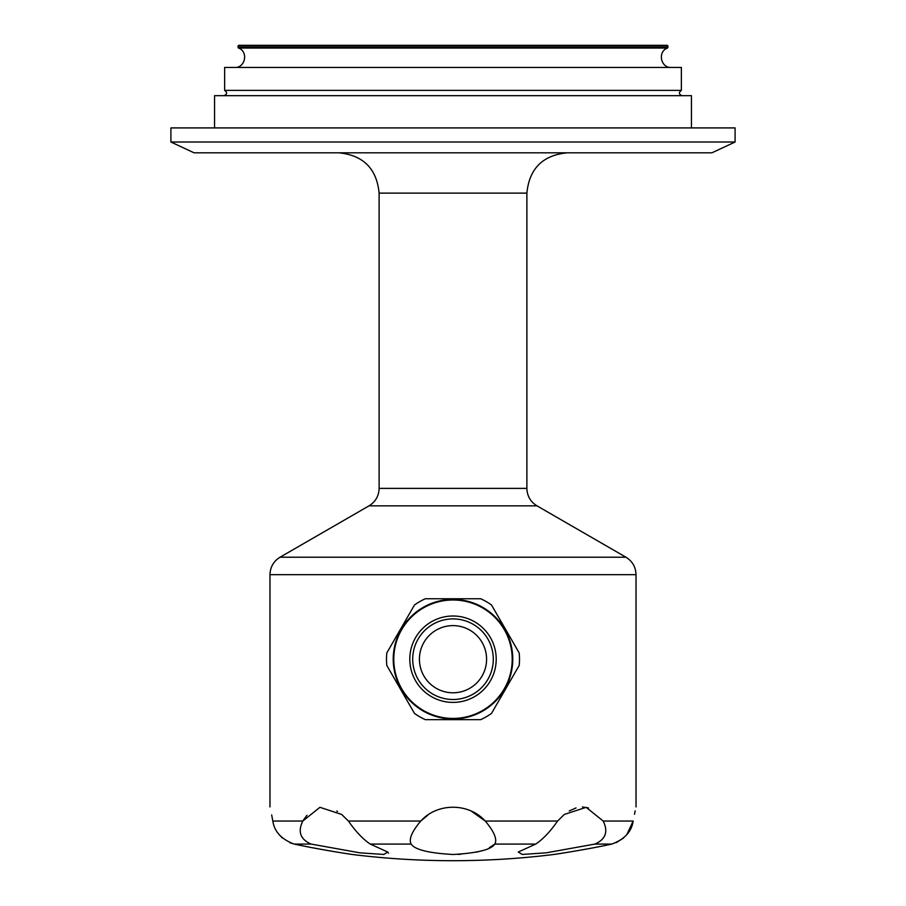<?xml version="1.0" encoding="UTF-8"?>
<svg xmlns="http://www.w3.org/2000/svg" width="906" height="906" viewBox="0 0 906 906"><rect width="100%" height="100%" fill="white"/><g stroke="black" fill="none" stroke-linecap="round" stroke-linejoin="round"><path stroke-width="1.36" d="M453 45.3L238.742 45.3L238.063 45.968L667.937 45.968L667.258 45.3L453 45.3M302.978 820.757L306.953 815.275M336.805 810.995L337.519 811.436M271.664 814.958L272.831 821.04C269.139 802.637 269.139 802.637 272.831 821.04C274.393 831.697 281.517 839.375 294.19 844.075C316.183 848.911 348.051 853.939 352.253 854.483C347.632 853.871 316.081 848.888 294.19 844.075L289.943 842.75M370.282 844.075C363.147 839.375 355.843 831.697 348.402 821.04L341.687 814.449L319.931 807.314L302.808 821.04C297.576 831.719 300.35 839.398 311.12 844.075L359.942 852.84L383.793 854.449L387.745 852.048L370.282 844.075L411.165 844.075C414.823 849.692 428.81 853.158 453.113 854.483C477.349 853.112 491.256 849.647 494.835 844.075L535.718 844.075L518.255 852.048L522.241 854.449L546.216 852.818L594.88 844.075L611.81 844.075C589.817 848.911 557.949 853.939 553.747 854.483C558.368 853.871 589.919 848.888 611.81 844.075C624.461 839.398 631.584 831.719 633.169 821.04C636.861 802.637 636.861 802.637 633.169 821.04L626.737 834.788M471.698 811.414L485.242 821.04C468.662 802.705 437.507 802.58 420.758 821.04C411.788 831.719 408.583 839.398 411.165 844.075M594.88 844.075C605.661 839.375 608.436 831.697 603.192 821.04L586.148 807.337L564.313 814.449L557.598 821.04C550.135 831.719 542.83 839.398 535.718 844.075M634.472 814.279L635.185 810.847M569.251 810.961L576.046 807.937M582.422 806.974L588.413 807.914M421.086 820.734L427.757 815.264M414.495 604.982L386.794 652.966A66.489 66.489 0 0 0 386.794 665.434L414.495 713.418A66.489 66.489 0 0 0 425.299 719.647L480.701 719.647A66.489 66.489 0 0 0 491.505 713.418L519.206 665.434A66.489 66.489 0 0 0 519.206 652.966L491.505 604.982A66.489 66.489 0 0 0 480.701 598.753L425.299 598.753A66.489 66.489 0 0 0 414.495 604.982M352.253 854.483A819.432 819.432 0 0 0 553.747 854.483L554.449 854.381M554.687 854.347L557.892 853.86M561.414 853.316L568.051 852.252M300.328 845.343L309.943 847.257M312.457 847.744L327.587 850.508M329.365 850.813L337.077 852.116M387.881 852.161L388.515 853.237M494.823 844.086L489.376 847.676M481.743 850.779L476.511 852.161M460.939 854.245L457.802 854.392M453 692.784A33.579 33.579 0 0 0 482.083 642.411A33.579 33.579 0 0 0 423.917 642.411A33.579 33.579 0 0 0 453 692.784M282.332 837.971L279.263 834.788M623.668 837.959L616.057 842.75M224.631 90.385L681.369 90.385L681.369 67.463L224.631 67.463L224.631 90.385C227.451 92.514 227.236 94.281 223.986 95.674M691.437 127.916L691.437 95.674L214.563 95.674L214.563 127.916M453 127.916L170.906 127.916L170.906 142.016L735.094 142.016L735.094 127.916L453 127.916M735.094 142.016L711.923 152.82L194.077 152.82L170.906 142.016M453 618.9A40.294 40.294 0 0 0 412.706 659.206A40.294 40.294 0 0 0 453 699.5A40.294 40.294 0 0 0 493.294 659.206A40.294 40.294 0 0 0 453 618.9M557.598 821.04L485.242 821.04C494.212 831.697 497.405 839.375 494.835 844.075M512.773 659.206A59.773 59.773 0 0 0 453 599.421A59.773 59.773 0 0 0 393.227 659.206A59.773 59.773 0 0 0 453 718.979A59.773 59.773 0 0 0 512.773 659.206M269.977 806.974L269.977 574.664L636.023 574.664L636.023 806.974M272.831 821.04L302.808 821.04M348.402 821.04L420.758 821.04M603.192 821.04L633.169 821.04M294.19 844.075L311.12 844.075M526.884 488.379L526.884 193.125L379.116 193.125L379.116 488.379L526.884 488.379C527.133 495.99 530.497 501.811 536.964 505.831L369.036 505.831L280.045 557.213L625.955 557.213C632.422 561.233 635.774 567.054 636.023 574.664M238.063 45.968L238.063 47.429L667.937 47.429L667.937 45.968M667.937 47.429L667.518 48.052L238.482 48.052C248.618 51.483 245.39 68.086 234.711 67.463M512.207 659.206A59.207 59.207 0 0 0 423.396 607.926A59.207 59.207 0 0 0 423.396 710.485A59.207 59.207 0 0 0 512.207 659.206M409.795 659.206A43.205 43.205 0 0 0 453 702.399A43.205 43.205 0 0 0 496.205 659.206A43.205 43.205 0 0 0 453 616.001A43.205 43.205 0 0 0 409.795 659.206M536.964 505.831L625.955 557.213M238.063 47.429L238.482 48.052M667.518 48.052C657.382 51.483 660.61 68.086 671.289 67.463M681.369 90.385C678.549 92.514 678.764 94.281 682.014 95.674M379.116 193.125C376.726 168.652 363.295 155.209 338.821 152.82M526.884 193.125C529.274 168.652 542.705 155.209 567.179 152.82M379.116 488.379C378.867 495.99 375.503 501.811 369.036 505.831M269.977 574.664C270.226 567.054 273.578 561.233 280.045 557.213"/></g></svg>
